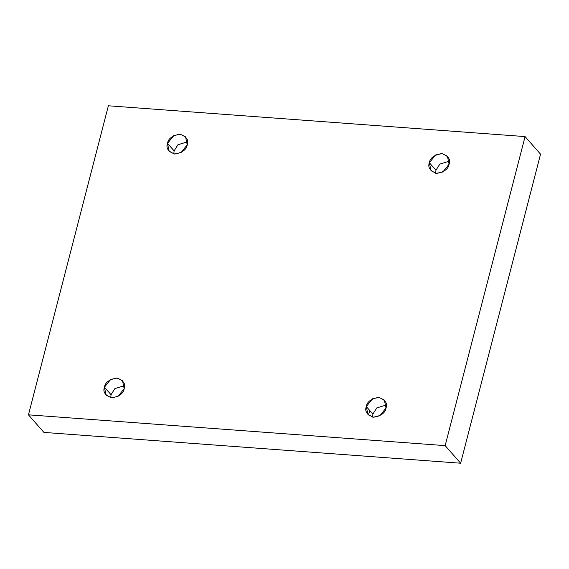 <?xml version="1.0" encoding="UTF-8"?>
<svg xmlns="http://www.w3.org/2000/svg" width="569" height="569" viewBox="0 0 569 569"><rect width="100%" height="100%" fill="white"/><g stroke="black" fill="none" stroke-linecap="round" stroke-linejoin="round"><path stroke-width="0.85" d="M429.36 162.741L431.003 170.7L436.316 173.36L442.881 171.952L449.069 164.199C448.422 168.929 444.275 171.994 436.651 173.396C430.022 170.942 427.589 167.393 429.36 162.741C430.015 158.011 434.154 154.946 441.786 153.545C448.415 155.998 450.847 159.548 449.069 164.199L447.433 156.24L442.12 153.58L435.555 154.988L429.36 162.741L435.954 170.231L429.36 162.741M435.641 173.261L435.954 170.231L439.809 164.114L449.389 161.169L439.809 164.114L435.954 170.231L435.641 173.261M167.514 143.388L169.149 151.347L174.47 154.007L181.034 152.599L187.222 144.846C186.568 149.576 182.429 152.641 174.804 154.043C168.168 151.589 165.743 148.04 167.514 143.388C168.168 138.651 172.307 135.593 179.932 134.192C186.568 136.645 188.993 140.194 187.222 144.846L185.586 136.887L180.273 134.22L173.701 135.628L167.514 143.388L174.107 150.877L167.514 143.388M173.787 153.907L174.107 150.877L177.955 144.761L187.535 141.809L177.955 144.761L174.107 150.877L173.787 153.907M104.454 387.219L106.09 395.171L111.41 397.838L117.975 396.429L124.163 388.67C123.509 393.407 119.369 396.472 111.744 397.866C105.109 395.419 102.683 391.863 104.454 387.219C105.109 382.482 109.248 379.416 116.88 378.022C123.509 380.469 125.941 384.025 124.163 388.67L122.527 380.718L117.214 378.051L110.642 379.459L104.454 387.219L111.047 394.708L104.454 387.219M110.735 397.738L111.047 394.708L114.895 388.584L124.483 385.64L114.895 388.584L111.047 394.708L110.735 397.738M366.301 406.572L367.944 414.531L373.257 417.191L379.822 415.783L386.017 408.03C385.362 412.76 381.223 415.825 373.591 417.219C366.962 414.773 364.53 411.223 366.301 406.572C366.955 401.835 371.095 398.769 378.726 397.375C385.355 399.829 387.788 403.378 386.017 408.03L384.374 400.071L379.061 397.404L372.496 398.812L366.301 406.572L372.894 414.061L366.301 406.572M372.581 417.091L372.894 414.061L376.749 407.945L386.33 404.993L376.749 407.945L372.894 414.061L372.581 417.091M108.373 105.784L525.08 136.588L540.55 154.171L525.08 136.588L445.157 445.627L460.627 463.216L540.55 154.171L460.627 463.216L445.157 445.627L28.45 414.829L43.92 432.412L460.627 463.216L43.92 432.412L28.45 414.829L108.373 105.784L28.45 414.829L445.157 445.627L525.08 136.588L108.373 105.784M368.399 415.007L369.85 410.598"/></g></svg>
